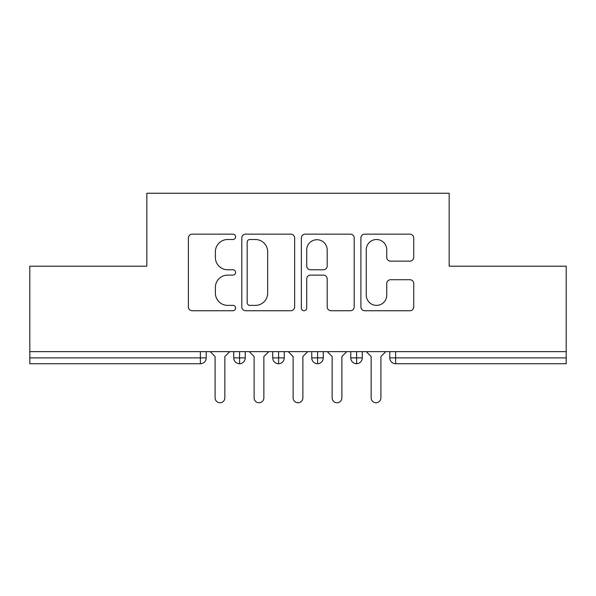 <?xml version="1.0" encoding="UTF-8"?>
<svg xmlns="http://www.w3.org/2000/svg" width="596" height="596" viewBox="0 0 596 596"><rect width="100%" height="100%" fill="white"/><g stroke="black" fill="none" stroke-linecap="round" stroke-linejoin="round"><path stroke-width="0.89" d="M235.584 236.835A2.682 2.682 0 0 0 232.902 234.154L192.217 234.154A3.829 3.829 0 0 0 188.388 237.983L188.388 306.91A3.829 3.829 0 0 0 192.217 310.74L232.902 310.74A2.682 2.682 0 0 0 235.584 308.058A2.682 2.682 0 0 0 232.902 305.375L227.642 305.375A12.255 12.255 0 0 1 215.387 293.128L215.387 287.384A12.255 12.255 0 0 1 227.642 275.129L232.902 275.129A2.682 2.682 0 0 0 235.584 272.447A2.682 2.682 0 0 0 232.902 269.764L227.642 269.764A12.255 12.255 0 0 1 215.387 257.517L215.387 251.773A12.255 12.255 0 0 1 227.642 239.518L232.902 239.518A2.682 2.682 0 0 0 235.584 236.835M409.906 261.152A3.829 3.829 0 0 0 413.736 257.323L413.736 237.983A3.829 3.829 0 0 0 409.906 234.154L364.722 234.154A3.829 3.829 0 0 0 360.893 237.983L360.893 306.91A3.829 3.829 0 0 0 364.722 310.74L409.906 310.74A3.829 3.829 0 0 0 413.736 306.91L413.736 283.554A3.829 3.829 0 0 0 409.906 279.725L390.574 279.725A3.829 3.829 0 0 0 386.744 283.554L386.744 295.139A10.244 10.244 0 0 1 376.501 305.375A10.244 10.244 0 0 1 366.257 295.139L366.257 249.761A10.244 10.244 0 0 1 376.501 239.518A10.244 10.244 0 0 1 386.744 249.761L386.744 257.323A3.829 3.829 0 0 0 390.574 261.152L409.906 261.152M29.8 351.64L566.2 351.64L566.2 266.203L449.168 266.203L449.168 193.253L146.832 193.253L146.832 266.203L29.8 266.203L29.8 357.883L200.375 357.883L200.375 351.64M294.647 237.983A3.829 3.829 0 0 0 290.818 234.154L245.634 234.154A3.829 3.829 0 0 0 241.805 237.983L241.805 306.91A3.829 3.829 0 0 0 245.634 310.74L290.818 310.74A3.829 3.829 0 0 0 294.647 306.91L294.647 237.983M305.182 234.154L350.366 234.154A3.829 3.829 0 0 1 354.195 237.983L354.195 306.91A3.829 3.829 0 0 1 350.366 310.74L331.026 310.74A3.829 3.829 0 0 1 327.197 306.91L327.197 278.958A3.829 3.829 0 0 0 323.367 275.129L310.538 275.129A3.829 3.829 0 0 0 306.709 278.958L306.709 308.058A2.682 2.682 0 0 1 304.035 310.74A2.682 2.682 0 0 1 301.353 308.058L301.353 237.983A3.829 3.829 0 0 1 305.182 234.154M206.223 351.64L206.223 357.883A5.848 5.848 0 0 1 200.375 363.731L29.8 363.731L29.8 357.883M566.2 351.64L566.2 363.731L395.625 363.731A5.848 5.848 0 0 1 389.777 357.883L389.777 351.64M239.585 363.731A5.848 5.848 0 0 1 233.729 357.883L233.729 351.64L233.729 357.883A5.848 5.848 0 0 0 239.585 363.731A5.848 5.848 0 0 0 245.239 357.883L245.239 351.64L245.239 357.883A5.848 5.848 0 0 1 239.585 363.731L239.585 357.883L245.239 357.883M239.585 351.64L239.585 357.883L233.729 357.883M200.375 363.731A5.848 5.848 0 0 0 206.223 357.883A5.848 5.848 0 0 1 200.375 363.731L200.375 357.883L206.223 357.883M278.593 351.64L278.593 357.883L272.737 357.883L272.737 351.64L272.737 357.883A5.848 5.848 0 0 0 278.593 363.731A5.848 5.848 0 0 0 284.247 357.883L284.247 351.64L284.247 357.883A5.848 5.848 0 0 1 278.593 363.731A5.848 5.848 0 0 1 272.737 357.883A5.848 5.848 0 0 0 278.593 363.731L278.593 357.883L284.247 357.883M317.601 351.64L317.601 357.883L311.753 357.883L311.753 351.64L311.753 357.883A5.848 5.848 0 0 0 317.601 363.731A5.848 5.848 0 0 0 323.263 357.883L323.263 351.64L323.263 357.883A5.848 5.848 0 0 1 317.601 363.731A5.848 5.848 0 0 1 311.753 357.883A5.848 5.848 0 0 0 317.601 363.731L317.601 357.883L323.263 357.883M356.617 351.64L356.617 363.731A5.848 5.848 0 0 1 350.761 357.883L350.761 351.64L350.761 357.883A5.848 5.848 0 0 0 356.617 363.731A5.848 5.848 0 0 0 362.271 357.883L362.271 351.64M395.625 363.731A5.848 5.848 0 0 1 389.777 357.883A5.848 5.848 0 0 0 395.625 363.731L395.625 357.883L566.2 357.883M249.851 239.518A2.682 2.682 0 0 0 247.169 242.2L247.169 302.701A2.682 2.682 0 0 0 249.851 305.375L255.401 305.375A12.255 12.255 0 0 0 267.656 293.128L267.656 251.773A12.255 12.255 0 0 0 255.401 239.518L249.851 239.518M327.197 249.955A10.244 10.244 0 0 0 316.953 239.711A10.244 10.244 0 0 0 306.709 249.955L306.709 265.935A3.829 3.829 0 0 0 310.538 269.764L323.367 269.764A3.829 3.829 0 0 0 327.197 265.935L327.197 249.955M215.104 397.867L215.104 356.52L215.104 397.867A4.88 4.88 -145.5 0 0 219.976 402.747A4.88 4.88 -145.5 0 0 224.856 397.867L224.856 356.52L224.856 397.867M229.728 351.64L224.856 356.52M215.104 356.52L210.224 351.64M254.112 397.867L254.112 356.52L254.112 397.867A4.88 4.88 -145.5 0 0 258.992 402.747A4.88 4.88 -145.5 0 0 263.864 397.867L263.864 356.52L263.864 397.867M293.12 397.867L293.12 356.52L293.12 397.867A4.88 4.88 -145.5 0 0 298 402.747A4.88 4.88 -145.5 0 0 302.88 397.867L302.88 356.52L302.88 397.867M332.136 397.867L332.136 356.52L332.136 397.867A4.88 4.88 -145.5 0 0 337.008 402.747A4.88 4.88 -145.5 0 0 341.888 397.867L341.888 356.52L341.888 397.867M371.144 397.867L371.144 356.52L371.144 397.867A4.88 4.88 -145.5 0 0 376.024 402.747A4.88 4.88 -145.5 0 0 380.896 397.867L380.896 356.52L380.896 397.867M268.744 351.64L263.864 356.52M254.112 356.52L249.24 351.64M307.752 351.64L302.88 356.52M293.12 356.52L288.248 351.64M346.76 351.64L341.888 356.52M332.136 356.52L327.256 351.64M385.776 351.64L380.896 356.52M371.144 356.52L366.272 351.64M395.625 351.64L395.625 357.883L389.777 357.883M350.761 357.883A5.848 5.848 0 0 0 356.617 363.731A5.848 5.848 0 0 0 362.271 357.883L350.761 357.883"/></g></svg>
